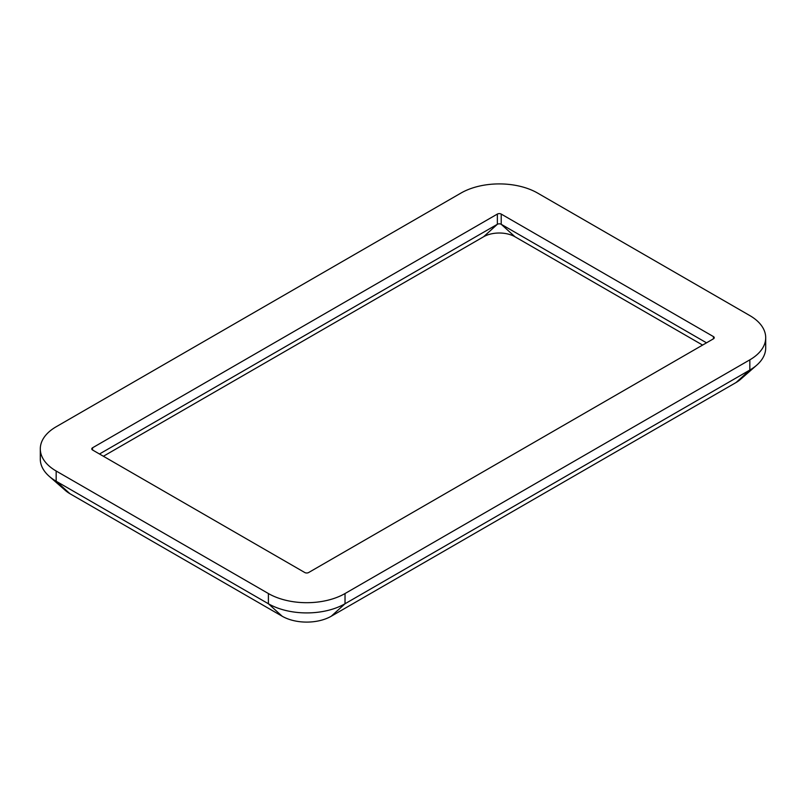 <?xml version="1.0" encoding="UTF-8"?>
<svg xmlns="http://www.w3.org/2000/svg" width="806" height="806" viewBox="0 0 806 806"><rect width="100%" height="100%" fill="white"/><g stroke="black" fill="none" stroke-linecap="round" stroke-linejoin="round"><path stroke-width="1.21" d="M706.519 342.822L501.211 224.29A2.72 1.572 0 0 0 497.362 224.29L99.481 454M702.6 345.079L514.984 236.763A22.205 12.815 0 0 0 483.59 236.763L103.4 456.256M643.712 254.323L537.602 193.067A54.193 31.283 0 0 0 460.972 193.067L56.168 426.767A54.193 31.283 0 0 0 40.3 448.892A54.193 31.283 0 0 0 56.168 471.016L268.398 593.538A54.193 31.283 0 0 0 345.028 593.538L749.832 359.839A54.193 31.283 0 0 0 765.7 337.714A54.193 31.283 0 0 0 749.832 315.589L643.712 254.323M607.321 275.34L501.211 214.074A2.72 1.572 0 0 0 497.362 214.074L92.559 447.783A2.72 1.572 0 0 0 91.763 448.892A2.72 1.572 0 0 0 92.559 450L304.789 572.532A2.72 1.572 0 0 0 308.638 572.532L713.441 338.822A2.72 1.572 0 0 0 714.237 337.714A2.72 1.572 0 0 0 713.441 336.596L607.321 275.34M40.3 448.892L40.3 459.108A54.193 31.283 0 0 0 49.247 476.326L65.508 490.562A34.708 20.039 0 0 0 69.941 493.705L282.171 616.227A34.708 20.039 0 0 0 331.256 616.227L736.059 382.528A34.708 20.039 0 0 0 740.492 379.384L756.753 365.148A54.193 31.283 0 0 0 765.7 347.93L765.7 337.714M49.247 476.326A54.193 31.283 0 0 0 56.168 481.232L268.398 603.754A54.193 31.283 0 0 0 345.028 603.754L749.832 370.045A54.193 31.283 0 0 0 756.753 365.148M501.211 214.074L501.211 224.29L514.984 236.763M497.362 214.074L497.362 224.29L483.59 236.763M92.559 447.783L92.559 450M69.941 493.705L56.168 481.232L56.168 471.016M282.171 616.227L268.398 603.754L268.398 593.538M331.256 616.227L345.028 603.754L345.028 593.538M736.059 382.528L749.832 370.045L749.832 359.839M713.441 336.596L713.441 338.822"/></g></svg>
